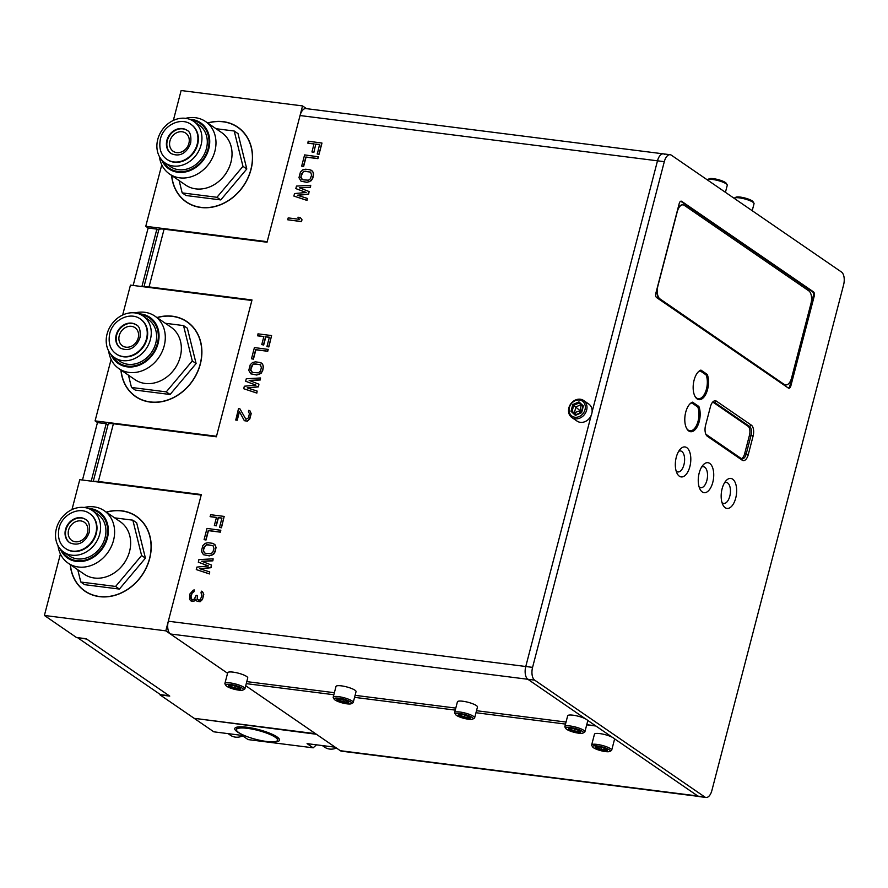 <?xml version="1.0" encoding="UTF-8"?>
<svg xmlns="http://www.w3.org/2000/svg" width="888" height="888" viewBox="0 0 888 888"><rect width="100%" height="100%" fill="white"/><g stroke="black" fill="none" stroke-linecap="round" stroke-linejoin="round"><path stroke-width="1.33" d="M306.549 108.658L302.553 105.916L181.13 90.532L173.338 120.446M302.553 105.916L267.188 241.691L145.765 226.307L148.285 228.038M161.783 164.835L145.765 226.307M207.648 122.966A45.432 38.062 124.5 0 1 237.74 127.117A45.432 38.062 124.5 0 1 251.015 169.519A45.432 38.062 124.5 0 1 186.291 202.02A45.432 38.062 124.5 0 1 171.606 175.436M236.852 126.74A45.432 38.062 124.5 0 1 238.75 127.839M187.324 202.708A45.432 38.062 124.5 0 1 185.614 201.332M157.753 139.438A25.23 21.134 -55.5 0 0 165.135 162.981A25.23 21.134 -55.5 0 0 201.077 144.922A25.23 21.134 -55.5 0 0 193.706 121.379A25.23 21.134 -55.5 0 0 157.753 139.438M191.209 124.542A21.212 17.771 124.5 0 1 191.431 124.697A21.212 17.771 124.5 0 1 197.624 144.489A21.212 17.771 124.5 0 1 167.399 159.674A21.212 17.771 124.5 0 1 167.188 159.518M171.218 153.635A14.086 11.799 124.5 0 1 167.321 140.648A14.086 11.799 124.5 0 1 187.168 130.425M188.889 143.379A11.033 9.246 -55.5 0 0 185.659 133.089A11.033 9.246 -55.5 0 0 169.941 140.981A11.033 9.246 -55.5 0 0 173.171 151.282A11.033 9.246 -55.5 0 0 188.889 143.379M165.135 162.981L170.474 166.655A25.23 21.134 -55.5 0 0 206.427 148.596A25.23 21.134 124.5 0 0 199.056 125.053L193.706 121.379M163.392 161.616A27.162 22.755 -55.5 0 0 169.386 168.243A27.162 22.755 -55.5 0 0 208.081 148.807A27.162 22.755 -55.5 0 0 200.144 123.465A27.162 22.755 -55.5 0 0 191.808 120.246M169.386 168.243L172.194 170.163A27.162 22.755 -55.5 0 0 174.714 171.628M200.144 123.465L202.941 125.397A27.162 22.755 124.5 0 1 205.217 127.217M159.385 156.51A31.824 26.662 -55.5 0 0 169.553 174.015A31.824 26.662 -55.5 0 0 214.885 151.238A31.824 26.662 -55.5 0 0 205.583 121.545A31.824 26.662 -55.5 0 0 185.603 118.337M169.553 174.015L185.592 185.037A31.824 26.662 -55.5 0 0 230.936 162.26A31.824 26.662 124.5 0 0 221.634 132.567L205.583 121.545M223.554 176.601A25.23 21.134 -55.5 0 0 227.384 171.029M216.006 128.705L234.21 131.013L242.968 166.356L216.95 197.291L182.184 192.885L179.132 180.597M234.21 131.013L238.04 133.633L246.786 168.975L220.768 199.922L186.003 195.515L182.184 192.885M242.968 166.356L246.786 168.975M207.814 123.077A45.266 37.918 124.5 0 1 237.64 127.262A45.266 37.918 124.5 0 1 250.871 169.497A45.266 37.918 124.5 0 1 186.391 201.887A45.266 37.918 124.5 0 1 171.773 175.547M237.64 127.262L239.682 128.66A45.266 37.918 124.5 0 1 240.459 129.215M189.222 203.807A45.266 37.918 124.5 0 1 188.434 203.285L186.391 201.887M216.95 197.291L220.768 199.922M161.672 159.862A27.972 23.432 -55.5 0 0 168.931 168.909A27.972 23.432 -55.5 0 0 208.769 148.895A27.972 23.432 -55.5 0 0 200.599 122.799A27.972 23.432 -55.5 0 0 189.555 119.27M111.1 359.407L95.083 420.89L216.506 436.263L251.87 300.488L130.447 285.115L122.655 315.018M95.083 420.89L97.602 422.61M156.965 317.538A45.432 38.062 124.5 0 1 187.057 321.7A45.432 38.062 124.5 0 1 200.333 364.091A45.432 38.062 124.5 0 1 135.609 396.603A45.432 38.062 124.5 0 1 120.923 370.007M186.169 321.312A45.432 38.062 124.5 0 1 188.056 322.422M136.641 397.28A45.432 38.062 124.5 0 1 134.932 395.915M107.071 334.021A25.23 21.134 -55.5 0 0 114.452 357.564A25.23 21.134 -55.5 0 0 150.394 339.505A25.23 21.134 -55.5 0 0 143.024 315.962A25.23 21.134 -55.5 0 0 107.071 334.021M140.526 319.125A21.212 17.771 124.5 0 1 140.748 319.269A21.212 17.771 124.5 0 1 146.942 339.072A21.212 17.771 124.5 0 1 116.717 354.245A21.212 17.771 124.5 0 1 116.506 354.101M120.535 348.218A14.086 11.799 124.5 0 1 116.639 335.231A14.086 11.799 124.5 0 1 136.486 324.997M138.206 337.962A11.033 9.246 -55.5 0 0 134.976 327.661A11.033 9.246 -55.5 0 0 119.258 335.564A11.033 9.246 -55.5 0 0 122.489 345.854A11.033 9.246 -55.5 0 0 138.206 337.962M114.452 357.564L119.791 361.238A25.23 21.134 -55.5 0 0 155.744 343.179A25.23 21.134 124.5 0 0 148.374 319.636L143.024 315.962M112.709 356.199A27.162 22.755 -55.5 0 0 118.703 362.815A27.162 22.755 -55.5 0 0 157.398 343.39A27.162 22.755 -55.5 0 0 149.462 318.048A27.162 22.755 -55.5 0 0 141.125 314.818M118.703 362.815L121.512 364.746A27.162 22.755 -55.5 0 0 124.031 366.211M149.462 318.048L152.259 319.969A27.162 22.755 124.5 0 1 154.523 321.8M108.691 351.093A31.824 26.662 -55.5 0 0 118.87 368.587A31.824 26.662 -55.5 0 0 164.202 345.821A31.824 26.662 -55.5 0 0 154.901 316.128A31.824 26.662 -55.5 0 0 134.909 312.92M118.87 368.587L134.909 379.609A31.824 26.662 -55.5 0 0 180.253 356.843A31.824 26.662 124.5 0 0 170.951 327.139L154.901 316.128M172.871 371.173A25.23 21.134 -55.5 0 0 176.701 365.601M165.323 323.276L183.527 325.585L192.285 360.928L166.267 391.874L131.491 387.468L128.449 375.18M183.527 325.585L187.357 328.216L196.104 363.558L170.085 394.494L135.32 390.087L131.491 387.468M192.285 360.928L196.104 363.558M157.132 317.649A45.266 37.918 124.5 0 1 186.957 321.845A45.266 37.918 124.5 0 1 200.189 364.069A45.266 37.918 124.5 0 1 135.709 396.459A45.266 37.918 124.5 0 1 121.09 370.118M186.957 321.845L189 323.243A45.266 37.918 124.5 0 1 189.777 323.787M138.539 398.39A45.266 37.918 124.5 0 1 137.74 397.857L135.709 396.459M166.267 391.874L170.085 394.494M110.989 354.445A27.972 23.432 -55.5 0 0 118.248 363.492A27.972 23.432 -55.5 0 0 158.086 343.478A27.972 23.432 -55.5 0 0 149.917 317.382A27.972 23.432 -55.5 0 0 138.872 313.841M534.654 680.13L704.783 796.98A10.19 5.106 97.2 0 0 706.015 797.468A10.19 5.106 97.2 0 0 711.876 790.509L843.6 284.826A10.19 5.106 97.2 0 0 841.524 272.05L671.384 155.2A10.19 5.106 97.2 0 0 670.163 154.723A10.19 5.106 97.2 0 0 664.302 161.672L532.578 667.365A10.19 5.106 97.2 0 0 534.654 680.13L527.849 679.276A10.19 5.106 -82.8 0 1 525.774 666.5L591.175 415.418L525.774 666.5A10.19 5.106 97.2 0 0 527.849 679.276L170.407 633.988L227.561 673.248L165.812 630.846L201.188 495.071L79.765 479.687L71.972 509.601M165.812 630.846L44.4 615.462L76.49 637.506L86.203 638.738L169.741 696.114L160.029 694.882L194.161 718.325L315.573 733.699L245.721 685.725L340.326 750.704A10.19 5.106 -82.8 0 0 341.558 751.181L698.468 796.392M60.417 553.99L44.4 615.462M106.283 512.11A45.432 38.062 124.5 0 1 136.375 516.272A45.432 38.062 124.5 0 1 149.65 558.663A45.432 38.062 124.5 0 1 84.926 591.175A45.432 38.062 124.5 0 1 70.241 564.579M135.487 515.895A45.432 38.062 124.5 0 1 137.374 516.994M85.958 591.863A45.432 38.062 124.5 0 1 84.249 590.487M56.388 528.593A25.23 21.134 -55.5 0 0 63.758 552.136A25.23 21.134 -55.5 0 0 99.711 534.077A25.23 21.134 -55.5 0 0 92.341 510.533A25.23 21.134 -55.5 0 0 56.388 528.593M89.843 513.697A21.212 17.771 124.5 0 1 90.065 513.852A21.212 17.771 124.5 0 1 96.259 533.644A21.212 17.771 124.5 0 1 66.034 548.828A21.212 17.771 124.5 0 1 65.823 548.673M69.852 542.79A14.086 11.799 124.5 0 1 65.956 529.803A14.086 11.799 124.5 0 1 85.803 519.569M87.523 532.534A11.033 9.246 -55.5 0 0 84.293 522.244A11.033 9.246 -55.5 0 0 68.576 530.136A11.033 9.246 -55.5 0 0 71.806 540.437A11.033 9.246 -55.5 0 0 87.523 532.534M63.758 552.136L69.109 555.81A25.23 21.134 -55.5 0 0 105.062 537.751A25.23 21.134 124.5 0 0 97.68 514.208L92.341 510.533M62.027 550.771A27.162 22.755 -55.5 0 0 68.021 557.398A27.162 22.755 -55.5 0 0 106.715 537.962A27.162 22.755 -55.5 0 0 98.779 512.62A27.162 22.755 -55.5 0 0 90.443 509.401M68.021 557.398L70.829 559.318A27.162 22.755 -55.5 0 0 73.349 560.783M98.779 512.62L101.576 514.552A27.162 22.755 124.5 0 1 103.841 516.372M58.009 545.665A31.824 26.662 -55.5 0 0 68.176 563.17A31.824 26.662 -55.5 0 0 113.52 540.392A31.824 26.662 -55.5 0 0 104.218 510.7A31.824 26.662 -55.5 0 0 84.227 507.492M68.176 563.17L84.227 574.192A31.824 26.662 -55.5 0 0 129.559 551.415A31.824 26.662 124.5 0 0 120.269 521.722L104.218 510.7M122.189 565.745A25.23 21.134 -55.5 0 0 126.007 560.184M114.641 517.859L132.845 520.168L141.603 555.511L115.584 586.446L80.808 582.04L77.767 569.752M132.845 520.168L136.663 522.788L145.421 558.13L119.403 589.077L84.638 584.67L80.808 582.04M141.603 555.511L145.421 558.13M106.438 512.232A45.266 37.918 124.5 0 1 136.275 516.416A45.266 37.918 124.5 0 1 149.506 558.652A45.266 37.918 124.5 0 1 85.026 591.042A45.266 37.918 124.5 0 1 70.407 564.701M136.275 516.416L138.317 517.815A45.266 37.918 124.5 0 1 139.094 518.37M87.857 592.962A45.266 37.918 124.5 0 1 87.057 592.44L85.026 591.042M115.584 586.446L119.403 589.077M60.306 549.017A27.972 23.432 -55.5 0 0 67.566 558.064A27.972 23.432 -55.5 0 0 107.404 538.05A27.972 23.432 -55.5 0 0 99.234 511.954A27.972 23.432 -55.5 0 0 88.19 508.424M316.472 744.832L313.175 747.829L307.07 743.633L335.231 747.208L316.383 734.265L195.083 718.436M194.972 718.88L213.819 731.823L241.991 735.397L248.096 739.593L313.175 747.829M241.836 734.354A23.11 5.006 14.6 0 1 237.296 731.856A23.11 5.006 14.6 0 1 235.609 727.616A23.11 5.006 14.6 0 1 254.867 728.671A23.11 5.006 14.6 0 1 276.978 736.885A23.11 5.006 14.6 0 1 279.232 738.983A23.11 5.006 14.6 0 1 270.507 741.824M238.783 732.6A21.212 4.595 -165.4 0 0 261.35 740.614A21.212 4.595 -165.4 0 0 277.533 740.259A21.212 4.595 -165.4 0 0 275.213 737.218A21.212 4.595 -165.4 0 0 252.647 729.203A21.212 4.595 -165.4 0 0 236.463 729.559A21.212 4.595 -165.4 0 0 238.783 732.6M93.928 481.485A10.19 2.209 14.6 0 1 98.357 481.496L201.321 494.538L168.32 621.223A10.19 5.106 -82.8 0 0 170.407 633.988M144.611 286.902A10.19 2.209 14.6 0 1 149.04 286.913L252.003 299.955L216.361 436.796L113.398 423.754A10.19 2.209 14.6 0 0 108.125 424.342L93.262 481.396M664.59 154.346A10.19 5.106 97.2 0 0 663.358 153.857A10.19 5.106 97.2 0 0 657.497 160.817L300.044 115.54L267.044 242.224L164.08 229.182A10.19 2.209 14.6 0 0 158.808 229.759L143.945 286.824M300.044 115.54A10.19 5.106 -82.8 0 1 305.905 108.58L663.358 153.857A10.19 5.106 -82.8 0 0 657.497 160.817L592.096 411.888L657.497 160.817L664.302 161.672M301.931 179.409L301.021 176.468L303.108 171.906L305.372 171.229L310.667 172.183M251.748 372.061L250.838 369.131L252.925 364.557L255.189 363.88L260.484 364.835M204.34 552.913L203.419 549.983L205.505 545.41L207.781 544.733L213.076 545.698M307.681 143.057L314.052 143.867L311.943 151.97L313.875 152.336L315.784 144.089L319.547 144.566L317.316 154.057L319.047 154.279L321.978 143.057L308.169 141.192L307.892 143.201L314.019 143.978M315.995 144.222L319.525 144.677M301.676 166.134L303.618 166.5L306.049 157.143L317.915 158.641L318.404 156.776L304.595 154.912L301.676 166.134L303.407 166.356L305.849 156.998L317.715 158.508L318.204 156.632M301.043 181.196L306.948 182.373L311.277 180.675L312.876 177.977L313.642 173.882L312.554 171.173L309.99 169.763L305.65 169.22L302.808 169.819L300.421 172.094L298.956 177.711L301.043 181.196L306.749 182.24L309.59 181.629L311.977 179.354L313.32 175.347L313.187 172.427L311.355 170.263M295.826 188.589L306.171 192.474L294.527 193.573L293.873 196.07L306.826 200.288L307.315 198.413L297.38 195.227L308.447 194.05L309.102 191.553L299.334 187.745L310.234 187.19L310.722 185.315L296.481 186.092L295.826 188.589L306.038 192.485M293.873 196.07L307.026 200.422L307.315 198.413M297.769 195.349L308.658 194.195L309.102 191.553M299.678 187.879L310.445 187.335L310.722 185.315M287.701 219.769L301.509 221.634L301.998 219.758L300.255 217.493L297.935 217.205L299.478 219.325L288.189 217.893L287.701 219.769L301.298 221.489L301.787 219.625L300.255 217.493M257.509 335.708L263.869 336.519L261.76 344.622L263.492 344.844L265.601 336.741L269.364 337.218L266.933 346.575L268.664 346.786L271.595 335.564L257.986 333.844L257.709 335.853L263.836 336.63M261.76 344.622L263.692 344.988L265.812 336.874L269.342 337.329M266.933 346.575L268.864 346.931L271.595 335.564M251.493 358.785L253.435 359.152L255.866 349.794L267.732 351.293L268.22 349.428L254.412 347.563L251.493 358.785L253.224 359.007L255.666 349.65L267.532 351.16L268.021 349.284M250.86 373.848L256.765 375.036L261.094 373.326L262.693 370.629L263.459 366.533L262.382 363.825L259.818 362.415L255.478 361.871L252.625 362.471L250.238 364.746L248.773 370.363L250.86 373.848L256.565 374.891L259.407 374.281L261.793 372.005L263.148 367.998L263.003 365.079L261.183 362.915M245.643 381.241L255.988 385.126L244.344 386.225L243.701 388.722L256.643 392.94L257.132 391.064L247.208 387.878L258.264 386.702L258.919 384.204L249.151 380.397L260.051 379.842L260.539 377.977L246.298 378.743L245.643 381.241L255.855 385.137M243.701 388.722L256.854 393.084L257.132 391.064M247.586 388.001L258.475 386.846L258.919 384.204M249.495 380.53L260.262 379.986L260.539 377.977M235.575 419.902L237.018 420.091L239.294 411.355L244.333 420.69L247.23 421.056L249.617 418.781L250.993 413.486L249.905 410.767L248.829 410.312L248.429 411.866L249.461 413.608L248.329 417.982L245.898 419.28L239.949 408.857L238.495 408.68L235.775 420.046L237.229 420.224L239.449 411.666M244.333 420.69L247.43 421.201L249.817 418.925L251.193 413.619L249.905 410.767M245.921 419.28L239.949 408.857M210.09 516.572L216.461 517.371L214.352 525.485L216.084 525.707L218.193 517.593L221.956 518.07L219.525 527.428L221.256 527.65L224.176 516.416L210.578 514.696L210.301 516.705L216.428 517.482M214.352 525.485L216.284 525.84L218.404 517.737L221.922 518.181M219.525 527.428L221.456 527.783L224.176 516.416M204.085 539.638L206.027 540.004L208.458 530.647L220.324 532.156L220.812 530.28L207.004 528.416L204.085 539.638L205.816 539.86L208.258 530.513L220.113 532.012L220.601 530.136M203.452 554.7L209.357 555.888L213.686 554.179L215.285 551.481L216.05 547.397L214.963 544.677L212.399 543.278L208.058 542.723L205.217 543.334L202.83 545.609L201.365 551.215L203.452 554.7L209.157 555.744L211.999 555.144L214.385 552.869L215.729 548.851L215.595 545.931L213.764 543.767M198.235 562.093L208.58 565.978L196.936 567.088L196.281 569.574L209.235 573.792L209.723 571.928L199.789 568.731L210.856 567.554L211.511 565.068L201.743 561.249L212.643 560.694L213.131 558.83L198.89 559.595L198.435 562.237L208.447 565.989M196.281 569.574L209.435 573.937L209.723 571.928M200.166 568.853L211.067 567.698L211.511 565.068M202.087 561.383L212.854 560.839L213.131 558.83M190.554 600.743L193.739 601.143L195.76 599.145L197.003 601.231L199.9 601.598L202.286 599.322L203.308 596.558L203.33 593.018L201.421 591.164L201.021 592.729L201.942 596.059L200.1 599.7L199.067 600.21L197.491 599.367L197.314 595.482L196.148 595.326L194.228 599.278L191.753 599.6L190.842 598.523L190.831 596.27L192.008 592.873L193.862 591.497L194.272 589.943L193.318 590.143L189.954 593.894L189.521 599L190.554 600.743L192.707 601.454L194.972 600.765L195.871 599.422M197.003 601.231L200.1 601.742L202.486 599.467L203.785 594.483L202.497 591.619M198.512 600.144L197.28 598.812L197.314 595.482M191.775 599.611L191.031 596.403L192.219 593.018L194.072 591.641L194.272 589.943M319.047 154.279L321.767 142.913M317.116 153.913L318.848 154.135M313.875 152.336L315.784 144.089M311.943 151.97L313.675 152.192M311.588 175.125L310.323 178.821L308.469 180.197L302.897 179.82L300.777 177.622L301.465 173.837L303.929 171.251L310.589 172.094L311.588 175.125M261.405 367.776L260.14 371.484L258.286 372.86L252.714 372.472L250.594 370.274L251.282 366.489L253.746 363.902L260.406 364.746L261.405 367.776M213.997 548.629L212.732 552.336L210.878 553.712L205.306 553.324L203.186 551.126L203.874 547.341L206.338 544.755L212.987 545.598L213.997 548.629M527.849 679.276L585.592 718.925L527.849 679.276M586.713 724.841L595.904 726.007L612.387 737.329L587.279 720.079L595.604 725.807L586.757 724.686M246.786 681.618L334.376 692.707M355.089 695.337L455.788 708.091M476.512 710.711L566.033 722.055M707.314 179.876A10.356 2.242 14.6 0 1 707.592 179.642A10.356 2.242 14.6 0 1 712.576 179.465A10.356 2.242 -165.4 0 1 727.139 184.737A10.356 2.242 -165.4 0 1 727.261 185.281L725.429 192.319M727.139 184.737L726.251 183.305A9.113 1.976 -165.4 0 0 713.441 178.677A9.113 1.976 14.6 0 0 709.057 178.832L707.592 179.642M571.883 417.549L577.034 421.09A10.356 8.669 -55.5 0 0 591.785 413.675A10.356 8.669 124.5 0 0 588.755 404.018L583.616 400.477A10.356 8.669 124.5 0 1 586.635 410.145A10.356 8.669 -55.5 0 1 571.883 417.549A10.356 8.669 -55.5 0 1 568.864 407.892A10.356 8.669 124.5 0 1 583.616 400.477M569.375 407.636A9.113 7.626 124.5 0 1 579.431 400.022A9.113 7.626 124.5 0 1 585.014 409.623A9.113 7.626 -55.5 0 1 574.947 417.238A9.113 7.626 -55.5 0 1 569.375 407.636M578.954 401.876L572.749 404.584L570.995 411.333L575.424 415.384L581.629 412.687L583.383 405.927L582.939 406.526L583.383 405.927L578.954 401.876L579.087 403.008L573.692 405.361L572.161 411.233L575.946 414.685M581.629 412.687L583.383 405.927M576.023 414.763L581.363 412.432M570.995 411.333L574.403 412.765L581.918 410.012M572.749 404.584L581.44 411.821M579.054 402.986L582.85 406.438L579.054 402.986M579.598 413.098L581.318 404.54M576.323 414.53L574.403 412.765L575.935 406.893L580.941 404.706M706.015 797.468L699.211 796.603A10.19 5.106 -82.8 0 1 697.99 796.125L614.063 738.483L697.779 795.981L340.326 750.704M734.099 198.279A10.356 2.242 14.6 0 1 734.387 198.046A10.356 2.242 14.6 0 1 739.371 197.869A10.356 2.242 -165.4 0 1 753.923 203.13A10.356 2.242 -165.4 0 1 754.045 203.685L752.214 210.711M753.923 203.13L753.046 201.709A9.113 1.976 -165.4 0 0 740.237 197.081A9.113 1.976 14.6 0 0 735.852 197.236L734.387 198.046M611.688 750.205L614.507 739.404A10.356 2.242 14.6 0 0 609.912 736.196A10.356 2.242 14.6 0 0 599.822 733.599A10.356 2.242 -165.4 0 0 594.461 734.187L591.652 744.988A10.356 2.242 -165.4 0 0 591.774 745.532L592.662 746.952A9.113 1.976 -165.4 0 0 605.461 751.592A9.113 1.976 14.6 0 0 609.845 751.437L611.31 750.626A10.356 2.242 14.6 0 0 611.688 750.205A10.356 2.242 14.6 0 0 607.103 746.997A10.356 2.242 14.6 0 0 597.014 744.399A10.356 2.242 -165.4 0 0 591.652 744.988M592.662 746.952A9.113 1.976 -165.4 0 1 597.258 745.953A9.113 1.976 14.6 0 1 606.937 748.573A9.113 1.976 14.6 0 1 609.845 751.437M595.704 746.519L601.642 747.274L595.504 746.464L595.226 747.996L601.087 750.293L601.32 749.339L606.659 750.016L606.793 749.294L607.226 751.07L606.904 748.684L607.503 749.55L601.642 747.241L601.809 746.686M595.226 747.996L596.225 747.33L601.32 749.339L601.831 747.352M595.504 746.464L596.47 746.009L595.504 746.464M596.414 746.608L596.225 747.33L596.359 746.597M242.713 735.897A15.274 12.798 124.5 0 1 230.48 735.286L228.083 733.632M336.452 748.04A15.274 12.798 124.5 0 1 324.708 747.219L322.3 745.565M353.235 702.464L356.044 691.663A10.356 2.242 14.6 0 0 351.47 688.455A10.356 2.242 14.6 0 0 341.381 685.858A10.356 2.242 -165.4 0 0 336.008 686.446L333.2 697.235A10.356 2.242 -165.4 0 0 333.322 697.79L334.199 699.211A9.113 1.976 -165.4 0 0 346.997 703.84A9.113 1.976 14.6 0 0 351.393 703.685L352.858 702.874A10.356 2.242 14.6 0 0 353.235 702.464A10.356 2.242 14.6 0 0 348.651 699.256A10.356 2.242 14.6 0 0 338.561 696.647A10.356 2.242 -165.4 0 0 333.2 697.235M334.199 699.211A9.113 1.976 -165.4 0 1 338.816 698.212A9.113 1.976 14.6 0 1 348.496 700.832A9.113 1.976 14.6 0 1 351.393 703.685M337.251 698.767L343.201 699.533L337.052 698.723L336.763 700.244L342.613 702.552L342.857 701.587L348.196 702.264L348.329 701.553L348.762 703.329L348.451 700.943L349.051 701.809L343.201 699.5L343.356 698.934M336.763 700.244L337.762 699.589L342.857 701.587L343.367 699.6M337.052 698.723L338.017 698.257L337.052 698.723M337.951 698.856L337.762 699.589L337.906 698.856M474.647 717.837L477.466 707.037A10.356 2.242 14.6 0 0 472.882 703.829A10.356 2.242 14.6 0 0 462.792 701.231A10.356 2.242 -165.4 0 0 457.42 701.82L454.612 712.62A10.356 2.242 -165.4 0 0 454.734 713.164L455.622 714.585A9.113 1.976 -165.4 0 0 468.42 719.225A9.113 1.976 14.6 0 0 472.816 719.069L474.281 718.259A10.356 2.242 14.6 0 0 474.647 717.837A10.356 2.242 14.6 0 0 470.063 714.629A10.356 2.242 14.6 0 0 459.973 712.032A10.356 2.242 -165.4 0 0 454.612 712.62M455.622 714.585A9.113 1.976 -165.4 0 1 460.228 713.586A9.113 1.976 14.6 0 1 469.907 716.216A9.113 1.976 14.6 0 1 472.816 719.069M458.663 714.152L464.613 714.907L458.474 714.096L458.186 715.628L464.036 717.926L464.28 716.971L469.619 717.648L469.752 716.927L470.185 718.714L469.863 716.316L470.462 717.182L464.613 714.884L464.779 714.318M458.186 715.628L459.185 714.962L464.28 716.971L464.79 714.984M458.474 714.096L459.429 713.641L458.474 714.096M459.374 714.241L459.185 714.962L459.318 714.241M91.22 481.141L106.183 423.698L107.97 424.93M141.902 286.558L156.865 229.126L158.663 230.358M77.966 637.973L160.495 694.649L169.231 695.759L86.713 639.083L78.044 637.706M82.484 480.031L97.447 422.599L106.183 423.698M133.167 285.459L148.13 228.016L156.865 229.126M707.27 374.447L700.932 370.096A14.996 7.515 97.2 0 0 693.217 385.592A14.996 7.515 97.2 0 0 698.956 399.656A14.996 7.515 97.2 0 0 707.103 391.042A14.996 7.515 97.2 0 0 707.27 374.447L704.972 374.159M676.268 457.265A15.107 7.57 -82.8 0 1 680.264 449.161A15.107 7.57 -82.8 0 1 688.888 450.127A15.107 7.57 -82.8 0 1 689.865 466.6A15.107 7.57 -82.8 0 1 677.167 473.593A15.107 7.57 -82.8 0 1 676.268 457.265M699.189 473.004A15.107 7.57 -82.8 0 1 703.185 464.912A15.107 7.57 -82.8 0 1 711.81 465.867A15.107 7.57 -82.8 0 1 712.787 482.351A15.107 7.57 -82.8 0 1 700.088 489.344A15.107 7.57 -82.8 0 1 699.189 473.004M722.111 488.744A15.107 7.57 -82.8 0 1 726.106 480.652A15.107 7.57 -82.8 0 1 734.742 481.618A15.107 7.57 -82.8 0 1 735.719 498.09A15.107 7.57 -82.8 0 1 723.01 505.083A15.107 7.57 -82.8 0 1 722.111 488.744M751.326 425.13L716.483 401.198A8.713 4.373 -82.8 0 0 712.72 402.064A8.713 4.373 -82.8 0 0 710.422 406.737L705.572 425.341A8.713 4.373 -82.8 0 0 706.093 434.754A8.713 4.373 -82.8 0 0 707.348 436.263L742.19 460.195A8.713 4.373 -82.8 0 0 748.262 454.656L753.102 436.052A8.713 4.373 -82.8 0 0 751.326 425.13L749.572 426.451L714.74 402.519L716.483 401.198M698.9 406.504L692.562 402.153A14.996 7.515 97.2 0 0 684.848 417.649A14.996 7.515 97.2 0 0 690.587 431.712A14.996 7.515 97.2 0 0 698.745 423.11A14.996 7.515 97.2 0 0 698.9 406.504L696.603 406.216M788.422 388.089A3.508 1.754 97.2 0 0 788.844 388.256A3.508 1.754 97.2 0 0 790.864 385.858L814.196 296.27A3.508 1.754 97.2 0 0 813.486 291.863L681.651 201.321A3.508 1.754 97.2 0 0 681.229 201.154A3.508 1.754 97.2 0 0 679.209 203.552L655.877 293.14A3.508 1.754 97.2 0 0 656.587 297.547L788.422 388.089M678.676 451.326A10.578 5.306 -82.8 0 1 683.716 454.145A10.578 5.306 -82.8 0 1 683.949 464.713A10.578 5.306 -82.8 0 1 676.168 471.106M724.519 482.817A10.578 5.306 -82.8 0 1 729.559 485.636A10.578 5.306 -82.8 0 1 729.792 496.203A10.578 5.306 -82.8 0 1 722.011 502.597M701.598 467.066A10.578 5.306 -82.8 0 1 706.637 469.896A10.578 5.306 -82.8 0 1 706.87 480.452A10.578 5.306 -82.8 0 1 699.089 486.857M741.325 458.585A7.126 3.574 97.2 0 0 744.632 453.79L749.472 435.198A7.126 3.574 97.2 0 0 748.018 426.251L749.572 426.451A7.126 3.574 -82.8 0 1 751.037 435.386L753.102 436.052M748.018 426.251L713.186 402.32A7.126 3.574 97.2 0 0 713.075 402.253M712.176 402.741A7.126 3.574 -82.8 0 1 713.874 402.186A7.126 3.574 -82.8 0 1 714.74 402.519L713.186 402.32M707.348 436.263L706.382 434.598A7.126 3.574 -82.8 0 1 705.738 433.966M706.382 434.598L741.225 458.519L742.19 460.195M748.262 454.656L746.186 453.99L751.037 435.386L749.472 435.198M744.632 453.79L746.186 453.99A7.126 3.574 -82.8 0 1 742.079 458.863A7.126 3.574 -82.8 0 1 741.225 458.519M788.366 388.056A3.508 1.754 97.2 0 0 789.887 385.736L813.23 296.148A3.508 1.754 97.2 0 0 812.509 291.741L680.73 201.232M686.557 428.305A14.141 7.093 -82.8 0 0 689.932 430.78A14.141 7.093 -82.8 0 0 693.75 429.293A14.141 7.093 -82.8 0 0 697.824 407.126A112.476 24.342 -165.4 0 0 691.708 402.919L691.175 402.852M689.599 404.273A14.141 7.093 -82.8 0 1 689.665 404.207A14.141 7.093 -82.8 0 1 691.708 402.919M694.927 396.237A14.141 7.093 -82.8 0 0 698.301 398.712A14.141 7.093 -82.8 0 0 702.119 397.225A14.141 7.093 -82.8 0 0 706.193 375.058A112.476 24.342 -165.4 0 0 700.077 370.862L699.544 370.796M697.968 372.205A14.141 7.093 -82.8 0 1 698.035 372.139A14.141 7.093 -82.8 0 1 700.077 370.862M657.031 288.689A10.19 5.106 97.2 0 0 659.606 298.845L784.148 384.382A10.19 5.106 97.2 0 0 785.38 384.87A10.19 5.106 97.2 0 0 785.547 384.881M682.916 204.851A10.19 5.106 97.2 0 0 682.75 204.817A10.19 5.106 97.2 0 0 677.688 209.379M784.493 384.426A10.19 5.106 97.2 0 0 785.714 384.915A10.19 5.106 97.2 0 0 791.585 377.955L810.933 303.652A10.19 5.106 97.2 0 0 808.857 290.887L684.315 205.339A10.19 5.106 97.2 0 0 683.083 204.862A10.19 5.106 97.2 0 0 677.222 211.821L657.864 286.125A10.19 5.106 97.2 0 0 659.951 298.89L784.148 384.382M584.903 731.801L587.712 721.012A10.356 2.242 14.6 0 0 583.127 717.793A10.356 2.242 14.6 0 0 573.026 715.195A10.356 2.242 -165.4 0 0 567.676 715.784L564.857 726.584A10.356 2.242 -165.4 0 0 564.979 727.128L565.867 728.56A9.113 1.976 -165.4 0 0 578.676 733.188A9.113 1.976 14.6 0 0 583.061 733.033L584.526 732.223A10.356 2.242 14.6 0 0 584.903 731.801A10.356 2.242 14.6 0 0 580.308 728.593A10.356 2.242 14.6 0 0 570.218 725.995A10.356 2.242 -165.4 0 0 564.857 726.584M565.867 728.56A9.113 1.976 -165.4 0 1 570.473 727.55A9.113 1.976 14.6 0 1 580.153 730.18A9.113 1.976 14.6 0 1 583.061 733.033M574.858 728.848L568.72 728.071L568.431 729.592L574.292 731.901L574.525 730.935L579.864 731.612L579.997 730.891L580.43 732.678L580.108 730.28L580.708 731.146L574.858 728.848L575.013 728.282M568.431 729.592L569.43 728.926L574.525 730.935L575.047 728.948M568.72 728.071L569.674 727.605L568.72 728.071M569.619 728.204L569.43 728.926L569.563 728.204M244.933 688.744L247.741 677.944A10.356 2.242 14.6 0 0 243.157 674.736A10.356 2.242 14.6 0 0 233.067 672.127A10.356 2.242 -165.4 0 0 227.705 672.727L224.886 683.516A10.356 2.242 -165.4 0 0 225.019 684.071L225.896 685.492A9.113 1.976 -165.4 0 0 238.706 690.12A9.113 1.976 14.6 0 0 243.09 689.965L244.555 689.155A10.356 2.242 14.6 0 0 244.933 688.744A10.356 2.242 14.6 0 0 240.348 685.536A10.356 2.242 14.6 0 0 230.247 682.928A10.356 2.242 -165.4 0 0 224.886 683.516M225.896 685.492A9.113 1.976 -165.4 0 1 230.503 684.493A9.113 1.976 14.6 0 1 240.182 687.112A9.113 1.976 14.6 0 1 243.09 689.965M234.887 685.78L228.749 685.003L228.46 686.535L234.321 688.833L234.554 687.867L239.893 688.544L240.026 687.834L240.459 689.61L240.137 687.223L240.748 688.089L234.887 685.78L235.043 685.214M228.46 686.535L229.459 685.869L234.554 687.867L235.076 685.88M228.749 685.003L229.703 684.537L228.749 685.003M229.648 685.148L229.459 685.869L229.604 685.136M191.431 124.697L190.998 124.398A21.212 17.771 124.5 0 1 197.192 144.189A21.212 17.771 -55.5 0 1 166.966 159.374L167.399 159.674M166.889 140.348A14.086 11.799 -55.5 0 0 171.007 153.502C181.652 158.275 188.223 150.305 190.687 142.901C191.408 135.875 190.165 131.657 186.957 130.27A14.086 11.799 124.5 0 0 166.889 140.348M140.748 319.269L140.315 318.97A21.212 17.771 124.5 0 1 146.509 338.772A21.212 17.771 -55.5 0 1 116.284 353.957L116.717 354.245M116.206 334.931A14.086 11.799 -55.5 0 0 120.324 348.074C130.969 352.847 137.54 344.877 140.004 337.484C140.726 330.447 139.483 326.24 136.275 324.853A14.086 11.799 124.5 0 0 116.206 334.931M90.065 513.852L89.633 513.553A21.212 17.771 124.5 0 1 95.826 533.344A21.212 17.771 -55.5 0 1 65.601 548.529L66.034 548.828M65.523 529.503A14.086 11.799 -55.5 0 0 69.641 542.657C80.286 547.43 86.858 539.449 89.322 532.056C90.043 525.019 88.8 520.812 85.592 519.425A14.086 11.799 124.5 0 0 65.523 529.503M532.578 667.365L168.32 621.223M98.357 481.496L113.398 423.754M149.04 286.913L164.08 229.182M246.265 683.638L333.844 694.727M354.567 697.358L455.267 710.111M475.979 712.731L565.512 724.075M601.087 750.293L607.226 751.07M342.613 702.552L348.762 703.329M464.036 717.926L470.185 718.714M704.783 796.98L697.99 796.125M790.864 385.858L789.887 385.736M681.651 201.321L680.785 201.21M813.486 291.863L812.509 291.741M814.196 296.27L813.23 296.148M574.292 731.901L580.43 732.678M234.321 688.833L240.459 689.61M166.966 159.374C160.917 155.245 158.719 148.474 160.384 139.072C163.425 125.319 180.664 116.683 190.998 124.398M116.284 353.957C110.234 349.817 108.036 343.046 109.701 333.644C112.743 319.891 129.981 311.266 140.315 318.97M65.601 548.529C59.552 544.399 57.354 537.629 59.019 528.227C62.06 514.474 79.298 505.838 89.633 513.553M278.166 737.806L277.533 740.259M237.107 727.106L236.463 729.559M582.872 406.349L581.307 412.354L575.824 414.74M601.642 747.274L607.314 749.505M343.201 699.533L348.862 701.753M464.613 714.907L470.274 717.138M670.163 154.723L663.358 153.857M689.932 430.78L688.222 430.558M698.301 398.712L696.592 398.501M568.908 728.116L574.847 728.87L580.519 731.101M228.949 685.059L234.887 685.802L240.548 688.034"/></g></svg>
